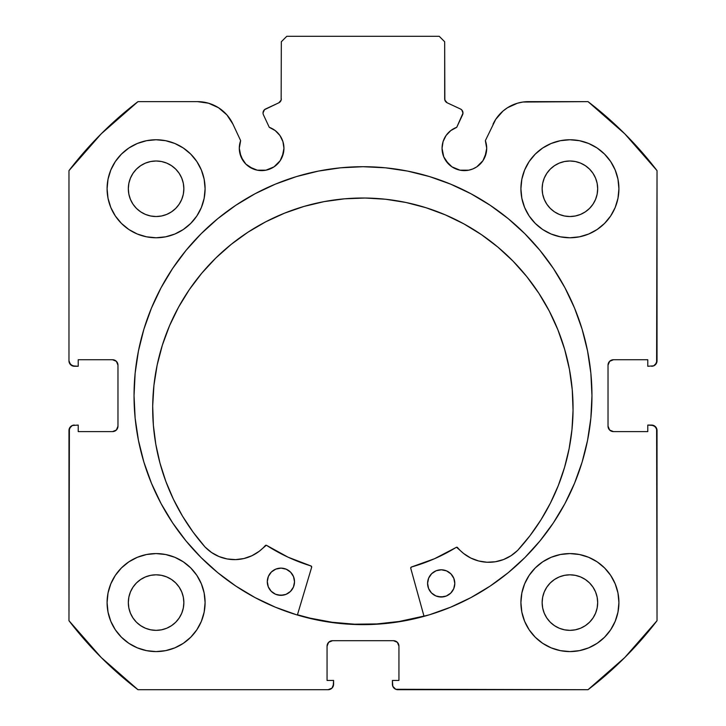 <?xml version="1.0" encoding="UTF-8"?>
<svg xmlns="http://www.w3.org/2000/svg" width="726" height="726" viewBox="0 0 726 726"><rect width="100%" height="100%" fill="white"/><g stroke="black" fill="none" stroke-linecap="round" stroke-linejoin="round"><path stroke-width="1.09" d="M280.182 160.691L282.251 156.834L283.948 148.286A22.325 22.325 0 0 1 261.623 170.61A22.325 22.325 0 0 1 239.299 148.286L240.996 156.834L245.833 164.076L249.218 166.853L257.267 170.183L265.979 170.183L270.163 168.913L274.029 166.853L280.182 160.691L283.521 152.641L283.948 148.286L282.913 141.579L279.909 135.481L275.218 130.58L269.264 127.313L263.429 114.79A4.356 4.356 0 0 1 263.021 112.947L264.5 109.68L278.811 102.811L281.153 100.088L281.325 41.745L286.77 36.3L439.23 36.3L444.675 41.745L444.847 100.088L447.189 102.811L460.465 109L461.836 110.007L462.979 113.138L456.736 127.313L450.782 130.58L446.091 135.481L443.087 141.579L442.052 148.286A22.325 22.325 0 0 1 456.736 127.313L462.571 114.79A4.356 4.356 0 0 0 460.465 109L461.836 110.007M239.299 148.286A22.325 22.325 0 0 1 240.642 140.653L239.299 148.286L239.725 152.641L243.056 160.691M485.004 156.834L486.701 148.286A22.325 22.325 0 0 1 464.377 170.61A22.325 22.325 0 0 1 442.052 148.286L443.749 156.834L448.595 164.076L451.971 166.853L460.021 170.183L468.733 170.183L472.916 168.913L476.782 166.853L482.944 160.691L486.275 152.641L486.701 148.286L485.358 140.653L495.722 119.354L503 111.051L507.447 107.757L517.502 103.201L522.911 102.03L588.033 101.64L624.814 133.856L657.03 170.637L656.613 362.909L653.672 365.85L647.773 366.267L647.773 359.733L613.47 359.733L609.622 361.33L608.025 365.178L608.025 426.162L609.622 430.01L613.47 431.607L647.773 431.607L647.773 425.073L651.585 425.073L655.433 426.67L657.03 430.518L657.03 620.703L624.814 657.484L588.033 689.7L395.761 689.283L392.82 686.342L392.403 680.443L398.937 680.443L398.937 646.14L397.34 642.292L393.492 640.695L332.508 640.695L328.66 642.292L327.063 646.14L327.063 680.443L333.597 680.443L333.597 684.255L332 688.103L328.152 689.7L137.967 689.7L101.186 657.484L68.97 620.703L69.387 428.431L72.328 425.49L78.227 425.073L78.227 431.607L112.53 431.607L116.378 430.01L117.975 426.162L117.975 365.178L116.378 361.33L112.53 359.733L78.227 359.733L78.227 366.267L74.415 366.267L70.567 364.67L68.97 360.822L68.97 170.637L101.186 133.856L137.967 101.64L197.563 101.64L208.498 103.201L218.553 107.757L226.929 114.944L232.964 124.191L240.642 140.653L232.964 124.191A39.059 39.059 0 0 0 197.563 101.64L203.089 102.03M134.038 395.67A228.962 228.962 0 0 1 363 166.708A228.962 228.962 0 0 1 591.962 395.67L590.864 373.228L587.561 351.003L582.107 329.205L574.529 308.051L564.928 287.741L553.375 268.466L539.99 250.416L524.898 233.772L508.254 218.68L490.204 205.295L470.929 193.742L450.619 184.141L429.465 176.563L407.667 171.109L385.442 167.806L363 166.708L340.558 167.806L318.333 171.109L296.535 176.563L275.381 184.141L255.071 193.742L235.796 205.295L217.746 218.68L201.102 233.772L186.01 250.416L172.625 268.466L161.072 287.741L151.471 308.051L143.893 329.205L138.439 351.003L135.136 373.228L134.038 395.67L135.136 418.112L138.439 440.337L143.893 462.135L151.471 483.289L161.072 503.599L172.625 522.874L186.01 540.924L201.102 557.568L217.746 572.66L235.796 586.045L255.071 597.598L275.381 607.199L296.535 614.777L318.333 620.231L340.558 623.534L363 624.632L385.442 623.534L407.667 620.231L429.465 614.777L450.619 607.199L470.929 597.598L490.204 586.045L508.254 572.66L524.898 557.568L539.99 540.924L553.375 522.874L564.928 503.599L574.529 483.289L582.107 462.135L587.561 440.337L590.864 418.112L591.962 395.67A228.962 228.962 0 0 1 363 624.632A228.962 228.962 0 0 1 134.038 395.67M618.915 602.58A49.005 49.005 0 0 1 569.91 651.585A49.005 49.005 0 0 1 520.905 602.58L521.849 612.136L524.635 621.329L529.163 629.805L535.262 637.228L542.685 643.327L551.161 647.855L560.354 650.641L569.91 651.585L579.466 650.641L588.659 647.855L597.135 643.327L604.558 637.228L610.657 629.805L615.185 621.329L617.971 612.136L618.915 602.58L617.971 593.024L615.185 583.831L610.657 575.355L604.558 567.932L597.135 561.833L588.659 557.305L579.466 554.519L569.91 553.575L560.354 554.519L551.161 557.305L542.685 561.833L535.262 567.932L529.163 575.355L524.635 583.831L521.849 593.024L520.905 602.58A49.005 49.005 0 0 1 569.91 553.575A49.005 49.005 0 0 1 618.915 602.58M205.095 602.58A49.005 49.005 0 0 1 156.09 651.585A49.005 49.005 0 0 1 107.085 602.58L108.029 612.136L110.815 621.329L115.343 629.805L121.442 637.228L128.865 643.327L137.341 647.855L146.534 650.641L156.09 651.585L165.646 650.641L174.839 647.855L183.315 643.327L190.738 637.228L196.837 629.805L201.365 621.329L204.151 612.136L205.095 602.58L204.151 593.024L201.365 583.831L196.837 575.355L190.738 567.932L183.315 561.833L174.839 557.305L165.646 554.519L156.09 553.575L146.534 554.519L137.341 557.305L128.865 561.833L121.442 567.932L115.343 575.355L110.815 583.831L108.029 593.024L107.085 602.58A49.005 49.005 0 0 1 156.09 553.575A49.005 49.005 0 0 1 205.095 602.58L204.151 612.136M618.915 188.76A49.005 49.005 0 0 1 569.91 237.765A49.005 49.005 0 0 1 520.905 188.76L521.849 198.316L524.635 207.509L529.163 215.985L535.262 223.408L542.685 229.507L551.161 234.035L560.354 236.821L569.91 237.765L579.466 236.821L588.659 234.035L597.135 229.507L604.558 223.408L610.657 215.985L615.185 207.509L617.971 198.316L618.915 188.76L617.971 179.204L615.185 170.011L610.657 161.535L604.558 154.112L597.135 148.013L588.659 143.485L579.466 140.699L569.91 139.755L560.354 140.699L551.161 143.485L542.685 148.013L535.262 154.112L529.163 161.535L524.635 170.011L521.849 179.204L520.905 188.76A49.005 49.005 0 0 1 569.91 139.755A49.005 49.005 0 0 1 618.915 188.76M205.095 188.76A49.005 49.005 0 0 1 156.09 237.765A49.005 49.005 0 0 1 107.085 188.76L108.029 198.316L110.815 207.509L115.343 215.985L121.442 223.408L128.865 229.507L137.341 234.035L146.534 236.821L156.09 237.765L165.646 236.821L174.839 234.035L183.315 229.507L190.738 223.408L196.837 215.985L201.365 207.509L204.151 198.316L205.095 188.76L204.151 179.204L201.365 170.011L196.837 161.535L190.738 154.112L183.315 148.013L174.839 143.485L165.646 140.699L156.09 139.755L146.534 140.699L137.341 143.485L128.865 148.013L121.442 154.112L115.343 161.535L110.815 170.011L108.029 179.204L107.085 188.76A49.005 49.005 0 0 1 156.09 139.755A49.005 49.005 0 0 1 205.095 188.76L204.151 198.316M183.859 188.76A27.77 27.77 0 0 1 156.09 216.529A27.77 27.77 0 0 1 128.321 188.76A27.77 27.77 0 0 1 156.09 160.99A27.77 27.77 0 0 1 183.859 188.76L183.324 194.178L181.745 199.387L179.177 204.188L175.728 208.398L171.517 211.847L166.717 214.415L161.508 215.994L156.09 216.529L150.672 215.994L145.463 214.415L140.662 211.847L136.452 208.398L133.003 204.188L130.435 199.387L128.856 194.178L128.321 188.76L128.856 183.342L130.435 178.133L133.003 173.332L136.452 169.122L140.662 165.673L145.463 163.105L150.672 161.526L156.09 160.99L161.508 161.526L166.717 163.105L171.517 165.673L175.728 169.122L179.177 173.332L181.745 178.133L183.324 183.342L183.859 188.76M597.679 188.76A27.77 27.77 0 0 1 569.91 216.529A27.77 27.77 0 0 1 542.14 188.76A27.77 27.77 0 0 1 569.91 160.99A27.77 27.77 0 0 1 597.679 188.76L597.144 194.178L595.565 199.387L592.997 204.188L589.548 208.398L585.337 211.847L580.537 214.415L575.328 215.994L569.91 216.529L564.492 215.994L559.283 214.415L554.482 211.847L550.272 208.398L546.823 204.188L544.255 199.387L542.676 194.178L542.14 188.76L542.676 183.342L544.255 178.133L546.823 173.332L550.272 169.122L554.482 165.673L559.283 163.105L564.492 161.526L569.91 160.99L575.328 161.526L580.537 163.105L585.337 165.673L589.548 169.122L592.997 173.332L595.565 178.133L597.144 183.342L597.679 188.76M183.859 602.58A27.77 27.77 0 0 1 156.09 630.35A27.77 27.77 0 0 1 128.321 602.58A27.77 27.77 0 0 1 156.09 574.81A27.77 27.77 0 0 1 183.859 602.58L183.324 607.998L181.745 613.207L179.177 618.007L175.728 622.218L171.517 625.667L166.717 628.235L161.508 629.814L156.09 630.35L150.672 629.814L145.463 628.235L140.662 625.667L136.452 622.218L133.003 618.007L130.435 613.207L128.856 607.998L128.321 602.58L128.856 597.162L130.435 591.953L133.003 587.153L136.452 582.942L140.662 579.493L145.463 576.925L150.672 575.346L156.09 574.81L161.508 575.346L166.717 576.925L171.517 579.493L175.728 582.942L179.177 587.153L181.745 591.953L183.324 597.162L183.859 602.58M597.679 602.58A27.77 27.77 0 0 1 569.91 630.35A27.77 27.77 0 0 1 542.14 602.58A27.77 27.77 0 0 1 569.91 574.81A27.77 27.77 0 0 1 597.679 602.58L597.144 607.998L595.565 613.207L592.997 618.007L589.548 622.218L585.337 625.667L580.537 628.235L575.328 629.814L569.91 630.35L564.492 629.814L559.283 628.235L554.482 625.667L550.272 622.218L546.823 618.007L544.255 613.207L542.676 607.998L542.14 602.58L542.676 597.162L544.255 591.953L546.823 587.153L550.272 582.942L554.482 579.493L559.283 576.925L564.492 575.346L569.91 574.81L575.328 575.346L580.537 576.925L585.337 579.493L589.548 582.942L592.997 587.153L595.565 591.953L597.144 597.162L597.679 602.58M283.948 148.286A22.325 22.325 0 0 0 269.264 127.313L263.429 114.79A4.356 4.356 0 0 1 265.535 109L278.811 102.811L281.153 100.088L281.325 41.745L286.77 36.3L439.23 36.3L444.675 41.745L444.675 98.863L445.356 101.204L447.189 102.811A4.356 4.356 0 0 1 444.675 98.863M263.701 110.615L264.5 109.68M442.052 148.286L442.479 152.641M445.818 160.691L451.971 166.853L455.837 168.913M460.021 170.183L468.733 170.183L472.916 168.913L476.782 166.853L482.944 160.691M495.722 119.354L485.358 140.653A22.325 22.325 0 0 1 486.701 148.286L486.366 144.41M503 111.051L507.447 107.757M493.036 124.191A39.059 39.059 0 0 1 528.437 101.64L588.033 101.64A370.26 370.26 0 0 1 657.03 170.637L657.03 360.822L655.433 364.67M653.672 365.85L647.773 366.267L647.773 359.733L613.47 359.733A5.445 5.445 0 0 0 608.025 365.178L608.442 363.091M609.622 430.01L613.47 431.607A5.445 5.445 0 0 1 608.025 426.162L608.025 365.178M613.47 431.607L647.773 431.607L647.773 425.073L653.672 425.49L656.613 428.431L657.03 620.703A370.26 370.26 0 0 1 588.033 689.7L397.848 689.7L395.761 689.283L392.82 686.342M397.34 642.292L393.492 640.695A5.445 5.445 0 0 1 398.937 646.14L398.937 680.443L392.403 680.443L392.403 684.255A5.445 5.445 0 0 0 397.848 689.7M327.48 644.053L327.063 646.14A5.445 5.445 0 0 1 332.508 640.695L393.492 640.695M327.063 646.14L327.063 680.443L333.597 680.443L333.18 686.342L332 688.103M333.597 684.255A5.445 5.445 0 0 1 328.152 689.7L137.967 689.7A370.26 370.26 0 0 1 68.97 620.703L68.97 430.518L70.567 426.67M72.328 425.49L78.227 425.073L78.227 431.607L112.53 431.607A5.445 5.445 0 0 0 117.975 426.162L117.558 428.249M116.378 361.33L112.53 359.733A5.445 5.445 0 0 1 117.975 365.178L117.975 426.162M112.53 359.733L78.227 359.733L78.227 366.267L72.328 365.85L69.387 362.909M218.553 107.757L223 111.051M245.833 164.076L253.084 168.913M257.267 170.183L265.979 170.183L274.029 166.853M146.534 650.641L156.09 651.585L165.646 650.641L174.839 647.855M165.646 140.699L156.09 139.755L146.534 140.699L137.341 143.485M110.815 170.011L108.029 179.204M579.466 140.699L569.91 139.755L560.354 140.699L551.161 143.485M560.354 650.641L569.91 651.585L579.466 650.641L588.659 647.855M615.185 621.329L617.971 612.136M197.563 101.64L137.967 101.64A370.26 370.26 0 0 0 68.97 170.637L68.97 360.822A5.445 5.445 0 0 0 74.415 366.267M183.315 229.507L190.738 223.408M615.185 170.011L610.657 161.535M529.163 161.535L527.684 163.894M521.849 179.204L520.905 188.76M535.262 223.408L542.685 229.507L551.161 234.035M183.315 561.833L174.839 557.305M110.815 621.329L115.343 629.805M196.837 629.805L198.316 627.445M542.685 561.833L535.262 567.932M521.849 593.024L520.905 602.58M179.177 173.332L175.728 169.122L171.517 165.673M145.463 163.105L140.662 165.673L136.452 169.122L133.003 173.332M133.003 204.188L136.452 208.398L140.662 211.847M156.09 216.529L161.508 215.994M171.517 211.847L175.728 208.398L179.177 204.188M592.997 173.332L589.548 169.122L585.337 165.673M559.283 163.105L554.482 165.673L550.272 169.122L546.823 173.332M546.823 204.188L550.272 208.398L554.482 211.847M569.91 216.529L575.328 215.994M585.337 211.847L589.548 208.398L592.997 204.188M179.177 587.153L175.728 582.942L171.517 579.493M145.463 576.925L140.662 579.493L136.452 582.942L133.003 587.153M133.003 618.007L136.452 622.218L140.662 625.667M171.517 625.667L175.728 622.218L179.177 618.007M592.997 587.153L589.548 582.942L585.337 579.493M559.283 576.925L554.482 579.493L550.272 582.942L546.823 587.153M546.823 618.007L550.272 622.218L554.482 625.667M585.337 625.667L589.548 622.218L592.997 618.007M68.97 430.518A5.445 5.445 0 0 1 74.415 425.073M657.03 360.822A5.445 5.445 0 0 1 651.585 366.267M651.585 425.073A5.445 5.445 0 0 1 657.03 430.518M524.898 233.772L508.254 218.68M217.746 218.68L201.102 233.772M201.102 557.568L217.746 572.66M508.254 572.66L524.898 557.568M460.465 109L447.189 102.811M281.325 98.863A4.356 4.356 0 0 1 278.811 102.811M297.451 614.768L310.047 618.144L332.109 622.264L354.469 624.197L376.912 623.933L399.218 621.474L423.966 616.084A228.69 228.69 0 0 1 297.451 614.768L310.002 618.135M410.753 568.322A1.089 1.089 0 0 1 410.716 568.022A1.089 1.089 0 0 0 410.753 568.322L424.038 616.347L410.753 568.322A1.089 1.089 0 0 1 410.716 568.022L411.506 566.988L434.52 558.721L456.545 547.25L463.633 553.511L470.757 558.031L478.652 560.98L486.992 562.242L495.413 561.752L503.554 559.537L511.059 555.689L517.647 550.408L530.007 535.661L540.961 519.843L550.426 503.082L558.312 485.531L564.565 467.335L569.13 448.641L571.961 429.61L573.05 410.399A210.186 210.186 0 0 1 517.647 550.408L517.611 550.381A40.674 40.674 0 0 1 457.598 547.622L456.935 547.241M454.812 583.55A13.612 13.612 0 0 1 441.054 597.017A13.612 13.612 0 0 1 427.587 583.268L428.567 588.487L431.471 592.933L435.854 595.928L441.054 597.017L446.272 596.037L450.719 593.133L453.723 588.75L454.812 583.55L453.823 578.332L450.919 573.885L446.535 570.881L441.335 569.792L436.117 570.772L431.671 573.685L428.676 578.068L427.587 583.268A13.612 13.612 0 0 1 441.335 569.792A13.612 13.612 0 0 1 454.812 583.55M294.52 581.88A13.612 13.612 0 0 1 280.762 595.347A13.612 13.612 0 0 1 267.295 581.59L268.275 586.817L271.179 591.263L275.562 594.258L280.762 595.347L285.98 594.367L290.427 591.463L293.431 587.08L294.52 581.88L293.54 576.662L290.636 572.215L286.244 569.211L281.053 568.122L275.826 569.102L271.379 572.006L268.384 576.399L267.295 581.59A13.612 13.612 0 0 1 281.053 568.122A13.612 13.612 0 0 1 294.52 581.88M157.161 365.051L153.921 385.424L152.696 406.015A210.186 210.186 0 0 1 365.06 198.026A210.186 210.186 0 0 1 573.05 410.399L572.251 389.78L569.438 369.352L564.628 349.288L557.886 329.795L549.264 311.055L538.846 293.259L526.731 276.561L513.037 261.133L497.9 247.121L481.456 234.661L463.878 223.88L445.328 214.869L425.98 207.718L406.025 202.49L385.651 199.251L365.06 198.026L344.451 198.824L324.014 201.637L303.958 206.438L284.465 213.19L265.725 221.811L247.92 232.229L231.231 244.344L215.804 258.039L201.792 273.176L189.332 289.61L178.542 307.198L169.53 325.747L162.379 345.095L157.161 365.051L153.921 385.424L152.696 406.015L153.377 425.245L155.809 444.33L159.983 463.115L165.855 481.447L173.378 499.152L182.489 516.104L193.116 532.149L205.159 547.15A210.186 210.186 0 0 1 152.696 406.015L153.377 425.245M311.654 567.287L297.379 615.022L311.654 567.287L310.928 565.935A178.051 178.051 0 0 1 266.669 545.417L288.095 557.196L310.928 565.935A1.089 1.089 0 0 1 311.654 567.287M266.669 545.417A1.089 1.089 0 0 0 265.262 545.616A40.674 40.674 0 0 1 205.195 547.123L211.638 552.568L219.061 556.57L227.147 558.956L235.56 559.619L243.927 558.53L251.886 555.744L259.1 551.379L266.315 545.262M540.961 519.843L550.426 503.082M564.565 467.335L569.13 448.641M572.251 389.78L569.438 369.352L564.628 349.288L557.886 329.795L549.264 311.055M445.328 214.869L425.98 207.718L406.025 202.49M324.014 201.637L303.958 206.438L284.465 213.19M178.542 307.198L169.53 325.747L162.379 345.095M211.638 552.568L219.061 556.57L227.147 558.956M235.56 559.619L243.927 558.53M410.716 568.022A1.089 1.089 0 0 1 411.506 566.988A178.051 178.051 0 0 0 456.191 547.386L456.545 547.25M463.633 553.511L470.757 558.031L478.652 560.98L486.992 562.242L495.413 561.752M503.554 559.537L511.059 555.689M288.585 570.5L286.244 569.211L281.053 568.122L275.826 569.102L273.466 570.337M268.384 576.399L267.585 578.94M269.509 589.176L271.179 591.263M278.112 595.057L283.421 595.111M293.431 587.08L294.23 584.53M448.877 572.17L446.535 570.881L441.335 569.792L436.117 570.772L433.749 572.006M428.676 578.068L427.877 580.609M429.801 590.846L431.471 592.933M438.404 596.727L443.713 596.781M453.723 588.75L454.521 586.2M456.191 547.386A1.089 1.089 0 0 1 457.598 547.622"/></g></svg>
